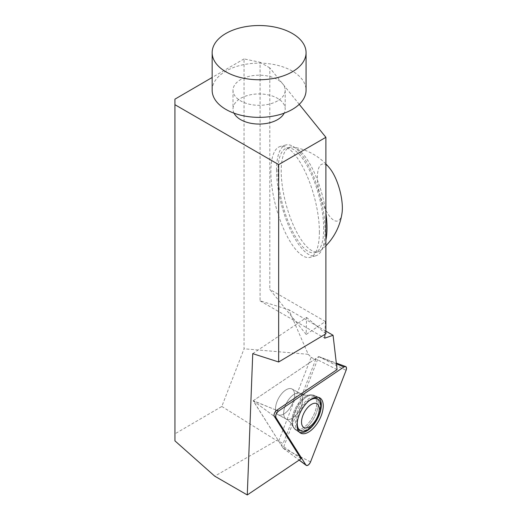 <?xml version="1.0" encoding="UTF-8"?>
<svg xmlns="http://www.w3.org/2000/svg" width="521" height="521" viewBox="0 0 521 521"><rect width="100%" height="100%" fill="white"/><g stroke="black" fill="none" stroke-linecap="round" stroke-linejoin="round"><path stroke-width="0.39" stroke-dasharray="2.6 1.95" d="M311.18 357.302L315.602 359.855L283.098 443.618L278.676 441.066L311.18 357.302L308.211 354.3L288.758 309.689L260.077 300.838L260.077 62.273L244.049 58.899L244.049 348.79L221.822 406.458L174.926 433.837M337.08 369.597L315.472 358.754L315.602 359.855M325.885 331.128L288.758 309.689M301.086 458.786L281.106 444.96L283.098 443.618M278.676 441.066L276.534 440.505L214.75 476.174M252.744 353.642L306.595 317.452L306.166 334.43L325.391 321.509L324.896 334.404M325.885 333.811L306.595 317.452M306.166 334.43L269.806 289.416L269.806 67.886L299.236 104.33M319.393 231.949A57.395 19.805 74.9 0 1 310.06 257.341A57.395 19.805 74.9 0 1 276.013 207.071A57.395 19.805 74.9 0 1 280.213 146.499A57.395 19.805 74.9 0 1 305.775 172.985A57.395 19.805 74.9 0 1 319.393 231.949M221.822 406.458L276.534 440.505M308.211 354.3L244.049 348.79M260.077 300.838L324.746 338.175M234.046 113.181A26.089 15.063 180 0 1 233.017 109A26.089 15.063 180 0 1 240.663 98.345A26.089 15.063 180 0 1 269.09 95.082A26.089 15.063 180 0 1 285.195 109A26.089 15.063 180 0 1 284.166 113.181M244.049 58.899L212.151 77.479M269.806 67.886L260.077 62.273M325.391 321.509L269.806 289.416M323.691 228.719A54.132 18.678 -105.1 0 0 310.848 173.102A54.132 18.678 -105.1 0 0 286.739 148.12A54.132 18.678 -105.1 0 0 282.773 205.248A54.132 18.678 -105.1 0 0 314.886 252.665A54.132 18.678 -105.1 0 0 323.691 228.719M276.553 170.36A57.395 19.805 74.9 0 1 285.892 144.975A57.395 19.805 74.9 0 1 311.454 171.455A57.395 19.805 74.9 0 1 325.065 230.425A57.395 19.805 74.9 0 1 315.733 255.811A57.395 19.805 74.9 0 1 290.171 229.331A57.395 19.805 74.9 0 1 276.553 170.36M330.119 168.778A29.482 10.173 -105.1 0 0 317.484 175.082A29.482 10.173 -105.1 0 0 327.937 213.91A29.482 10.173 -105.1 0 0 342.03 213.024M325.885 212.9A54.132 18.678 -105.1 0 0 292.9 147.091A54.132 18.678 -105.1 0 0 290.041 147.235A54.132 18.678 -105.1 0 0 286.075 204.362A54.132 18.678 -105.1 0 0 318.188 251.773A54.132 18.678 -105.1 0 0 320.728 250.464A54.132 18.678 -105.1 0 0 325.885 240.025M277.556 100.905A26.089 15.063 180 0 1 249.123 104.167A26.089 15.063 180 0 1 233.017 90.25A26.089 15.063 180 0 1 259.106 75.193A26.089 15.063 180 0 1 285.195 90.25A26.089 15.063 180 0 1 277.556 100.905M212.151 90.25A46.955 27.112 180 0 1 259.106 63.139A46.955 27.112 180 0 1 306.068 90.25M315.472 358.754L253.252 400.688L281.106 444.96M284.583 413.511A14.608 7.398 -61.5 0 1 278.077 414.683A14.608 7.398 -61.5 0 1 278.546 398.311A14.608 7.398 -61.5 0 1 292.02 389.005A14.608 7.398 -61.5 0 1 293.694 400.284A14.608 7.398 -61.5 0 1 284.583 413.511A14.608 7.398 118.5 0 0 293.694 400.284A14.608 7.398 118.5 0 0 292.02 389.005A14.608 7.398 118.5 0 0 278.546 398.311A14.608 7.398 118.5 0 0 278.077 414.683A14.608 7.398 118.5 0 0 284.583 413.511M318.357 397.334A19.896 10.075 118.5 0 0 317.458 396.82A19.896 10.075 118.5 0 0 308.973 398.598A19.896 10.075 118.5 0 0 296.677 416.24A19.896 10.075 118.5 0 0 298.487 431.759A19.896 10.075 118.5 0 0 299.406 432.235M297.361 421.535A18.001 9.117 -61.5 0 1 308.269 401.444M299.744 430.307A18.001 9.117 118.5 0 0 312.366 424.661A18.001 9.117 118.5 0 0 320.063 406.601A18.001 9.117 118.5 0 0 316.924 398.669M312.769 398.305A18.001 9.117 118.5 0 0 308.914 400.115A18.001 9.117 118.5 0 0 297.178 427.018M253.252 400.688L318.735 356.572L283.157 448.21L253.206 400.805L276.664 410.32L253.252 400.688M253.206 400.805L274.306 416.39L253.206 400.805M306.061 397.236A19.629 9.938 118.5 0 0 293.929 414.638A19.629 9.938 118.5 0 0 295.72 429.949A19.629 9.938 118.5 0 0 314.17 417.653A19.629 9.938 118.5 0 0 314.43 395.485A19.629 9.938 118.5 0 0 306.061 397.236A19.629 9.938 -61.5 0 1 314.43 395.485A19.629 9.938 -61.5 0 1 314.17 417.653A19.629 9.938 -61.5 0 1 295.72 429.949A19.629 9.938 -61.5 0 1 293.929 414.638A19.629 9.938 -61.5 0 1 306.061 397.236M304.876 397.028A19.095 9.671 -61.5 0 1 309.246 395.048A19.095 9.671 -61.5 0 1 312.769 416.891A19.095 9.671 -61.5 0 1 292.528 425.839A19.095 9.671 -61.5 0 1 304.876 397.028A19.095 9.671 118.5 0 0 292.528 425.839A19.095 9.671 118.5 0 0 312.769 416.891A19.095 9.671 118.5 0 0 309.246 395.048A19.095 9.671 118.5 0 0 304.876 397.028M292.717 417.927A14.608 7.398 118.5 0 0 301.828 404.7A14.608 7.398 118.5 0 0 300.155 393.42A14.608 7.398 118.5 0 0 293.649 394.592A14.608 7.398 118.5 0 0 284.538 407.819A14.608 7.398 118.5 0 0 286.211 419.099A14.608 7.398 118.5 0 0 292.717 417.927A14.608 7.398 -61.5 0 1 286.211 419.099A14.608 7.398 -61.5 0 1 284.538 407.819A14.608 7.398 -61.5 0 1 293.649 394.592A14.608 7.398 -61.5 0 1 300.155 393.42A14.608 7.398 -61.5 0 1 301.828 404.7A14.608 7.398 -61.5 0 1 292.717 417.927M283.15 448.203L299.197 460.056M318.741 356.638L346.074 370.346M310.575 461.86L283.235 448.145M336.41 363.866L318.702 356.579M285.892 144.975L280.213 146.499M315.733 255.811L310.06 257.341M320.728 250.464A58.437 58.437 0 0 0 325.885 245.788M325.885 163.959A58.437 58.437 0 0 0 292.9 147.091M290.041 147.235L286.739 148.12M318.188 251.773L314.886 252.665M233.017 90.25L233.017 109M285.195 90.25L285.195 109M300.22 432.892L295.72 429.949L292.528 425.839C291.747 423.508 289.643 421.261 286.211 419.099L278.077 414.683L286.211 419.099C289.643 421.261 291.747 423.508 292.528 425.839L295.72 429.949L298.487 431.759M319.353 397.66L314.43 395.485L309.246 395.048C306.869 395.66 303.834 395.12 300.155 393.42L292.02 389.005L300.155 393.42C303.834 395.12 306.869 395.66 309.246 395.048L314.43 395.485L317.458 396.82M318.735 356.572L336.325 363.104M283.157 448.21L299.145 460.095"/><path stroke-width="0.78" d="M212.151 77.479L174.926 99.159L174.945 440.877L214.75 476.174L247.273 494.95L301.086 458.786L274.306 416.39A3.849 1.947 118.5 0 1 276.664 410.32L337.08 369.597L333.069 335.27L325.885 331.128M324.896 334.404L324.746 338.175L333.069 335.27M247.273 494.95L252.744 353.642L278.663 361.991L278.663 164.59L325.885 137.323L325.885 333.811L278.663 361.991M299.236 104.33L325.885 137.323M174.945 440.877L174.926 99.159M284.166 113.181A26.089 15.063 180 0 1 277.556 119.648A26.089 15.063 180 0 1 234.046 113.181M174.945 104.708L278.663 164.59M325.885 245.788A58.437 58.437 0 0 0 342.03 213.024A29.482 10.173 -105.1 0 0 342.349 207.99A29.482 10.173 -105.1 0 0 330.119 168.778A58.437 58.437 0 0 0 325.885 163.959M325.885 240.025A54.132 18.678 -105.1 0 0 326.993 227.827A54.132 18.678 -105.1 0 0 325.885 212.9M292.314 71.813A46.955 27.112 180 0 1 241.138 77.688A46.955 27.112 180 0 1 212.151 52.641A46.955 27.112 180 0 1 225.899 33.468A46.955 27.112 180 0 1 277.074 27.593A46.955 27.112 180 0 1 306.068 52.641A46.955 27.112 180 0 1 292.314 71.813M306.068 52.641L306.068 90.25A46.955 27.112 180 0 1 292.314 109.423A46.955 27.112 180 0 1 241.138 115.297A46.955 27.112 180 0 1 212.151 90.25L212.151 52.641M299.406 432.235A19.896 10.075 118.5 0 0 313.16 425.292A19.896 10.075 118.5 0 0 321.301 405.774A19.896 10.075 118.5 0 0 318.357 397.334M310.816 404.765A13.566 6.871 -61.5 0 1 317.823 415.856A13.566 6.871 -61.5 0 1 302.506 426.178A13.566 6.871 -61.5 0 1 310.816 404.765M308.269 401.444A18.001 9.117 -61.5 0 1 309.578 400.473A18.001 9.117 -61.5 0 1 317.595 399.034A18.001 9.117 -61.5 0 1 317.015 419.203A18.001 9.117 -61.5 0 1 300.415 430.672A18.001 9.117 -61.5 0 1 297.361 421.535M317.595 399.034L316.924 398.669A18.001 9.117 118.5 0 0 312.769 398.305M297.178 427.018A18.001 9.117 118.5 0 0 299.744 430.307L300.415 430.672M275.954 417.608L305.899 465.006A4.142 2.097 118.5 0 0 306.198 465.338A4.142 2.097 118.5 0 0 310.575 461.86L346.074 370.346A4.142 2.097 118.5 0 0 345.644 366.563A4.142 2.097 118.5 0 0 343.938 366.96L278.488 411.069A4.142 2.097 118.5 0 0 275.954 417.608L274.306 416.39M309.513 431.499A20.065 10.159 118.5 0 0 322.141 412.964A20.065 10.159 118.5 0 0 319.353 397.66A20.065 10.159 118.5 0 0 310.796 399.451A20.065 10.159 118.5 0 0 298.396 417.243A20.065 10.159 118.5 0 0 300.22 432.892A20.065 10.159 118.5 0 0 309.513 431.499M343.938 366.96L278.488 411.069C276.195 413.199 275.349 415.38 275.954 417.608L305.899 465.006C307.37 466.067 308.927 465.019 310.575 461.86L346.074 370.346C346.895 367.155 346.185 366.029 343.938 366.96L336.41 363.866M299.197 460.056L305.899 465.006M276.664 410.32L278.488 411.069M336.325 363.104L345.644 366.563M299.145 460.095L306.198 465.338"/></g></svg>
